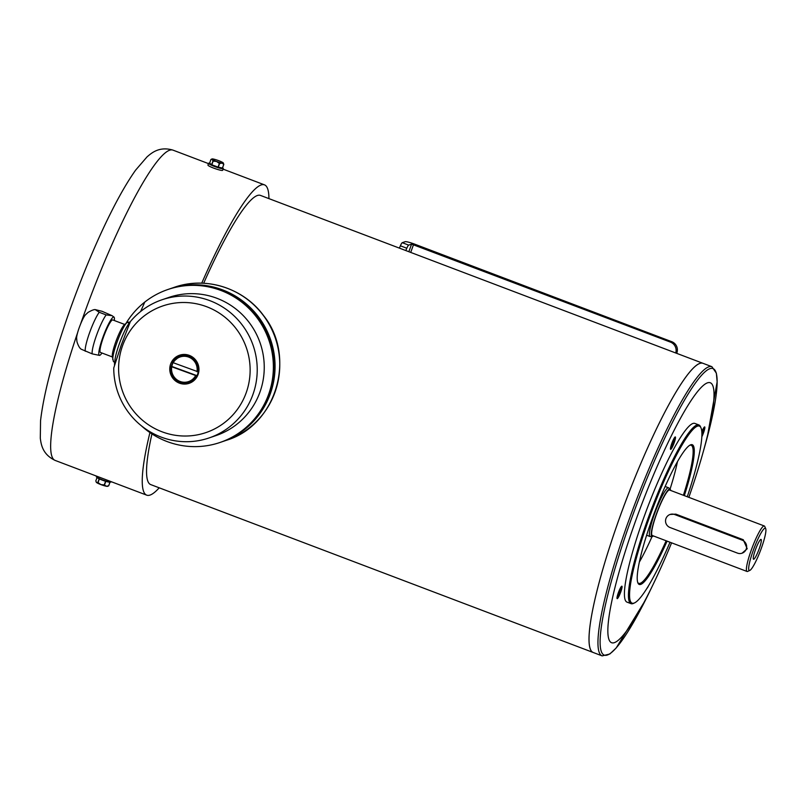 <?xml version="1.0" encoding="UTF-8"?>
<svg xmlns="http://www.w3.org/2000/svg" width="806" height="806" viewBox="0 0 806 806"><rect width="100%" height="100%" fill="white"/><g stroke="black" fill="none" stroke-linecap="round" stroke-linejoin="round"><path stroke-width="1.21" d="M104.256 484.94L100.851 484.577A6.085 0.746 19.7 0 0 106.281 486.23L104.478 485.01A6.952 0.856 19.7 0 1 104.256 484.94L105.576 481.263A6.952 0.856 19.7 0 0 105.798 481.333A6.952 0.856 19.7 0 0 109.818 482.169L110.734 482.099A7.818 0.957 19.7 0 0 111.077 481.958L111.178 481.676M104.478 485.01L105.798 481.333M96.559 476.124L96.357 476.689A7.818 0.957 19.7 0 0 96.529 477.021L97.194 477.656A6.952 0.856 19.7 0 0 99.168 478.814L97.858 482.492A6.952 0.856 19.7 0 0 98.03 482.582L99.35 478.905A6.952 0.856 19.7 0 0 102.302 480.134A6.952 0.856 19.7 0 0 105.576 481.263M108.669 485.827L108.709 485.806A6.952 0.856 19.7 0 1 108.659 485.827L106.281 486.23A6.085 0.746 19.7 0 0 107.621 486.31L108.669 485.827L109.979 482.159M108.709 485.806L110.019 482.159M97.858 482.492L96.549 482.532L95.813 480.95L97.083 477.424M96.236 482.179A6.085 0.746 19.7 0 0 96.257 482.24A6.085 0.746 19.7 0 0 96.549 482.532A6.085 0.746 19.7 0 0 100.851 484.577L98.03 482.582M222.496 168.001A6.952 0.856 -160.3 0 1 222.456 168.021A6.952 0.856 -160.3 0 1 218.275 167.205A6.952 0.856 -160.3 0 1 218.043 167.134A6.952 0.856 -160.3 0 1 211.827 164.777A6.952 0.856 -160.3 0 1 211.646 164.686A6.952 0.856 -160.3 0 1 209.61 163.144L211.646 164.686L212.965 161.009A6.952 0.856 -160.3 0 0 213.147 161.089L211.827 164.777L218.043 167.134L219.363 163.457A6.952 0.856 -160.3 0 0 219.595 163.517L218.275 167.205L222.456 168.021L223.776 164.333A6.952 0.856 -160.3 0 0 223.816 164.323L222.496 168.001A6.952 0.856 -160.3 0 0 222.557 167.749M212.008 158.953A6.085 0.746 -160.3 0 1 213.358 159.044A6.085 0.746 -160.3 0 1 218.779 160.696A6.085 0.746 -160.3 0 1 223.091 162.731A6.085 0.746 -160.3 0 1 223.373 163.024A6.085 0.746 -160.3 0 1 221.972 163.114A6.085 0.746 -160.3 0 1 216.542 161.462A6.085 0.746 -160.3 0 1 212.24 159.427A6.085 0.746 -160.3 0 1 212.008 158.953L210.93 159.457L209.61 163.144M223.816 164.323L223.091 162.731M219.595 163.517L221.972 163.114L223.776 164.333M213.147 161.089L216.542 161.462L219.363 163.457M210.93 159.457L212.24 159.427L212.965 161.009M172.565 362.357L173.219 362.72L172.565 362.357A13.904 13.642 71.1 0 1 180.03 356.05L180.353 355.94A13.904 13.642 71.1 0 1 196.805 375.939A13.904 13.642 71.1 0 1 189.339 382.245L189.017 382.356A13.904 13.642 71.1 0 1 171.104 366.448L171.426 366.307A13.904 13.642 71.1 0 1 172.736 362.519M196.805 375.939L171.759 366.78A13.037 12.785 71.1 0 0 195.515 375.798M198.266 371.878L173.219 362.72A13.037 12.785 71.1 0 1 196.966 371.737M112.81 359.698A20.503 3.093 -69.2 0 1 116.82 342.782A20.503 3.093 -69.2 0 1 126.844 322.712L124.225 324.939A17.379 2.62 -69.2 0 0 115.732 341.945A17.379 2.62 -69.2 0 0 112.326 356.282L113.445 361.602L115.359 362.66M130.139 322.108L127.539 322.199L129.464 323.75M106.16 314.914A22.246 3.355 -69.2 0 0 96.519 335.306A22.246 3.355 -69.2 0 0 92.206 353.874L81.144 349.179C79.572 348.091 78.182 345.613 76.953 341.734L76.6 337.966A13.38 2.015 -69.2 0 1 79.25 327.579A13.38 2.015 -69.2 0 1 85.335 314.945L88.096 312.365C91.753 310.29 94.151 309.373 95.309 309.625L99.239 312.285L106.16 314.914L112.024 315.65L102.08 311.307L95.309 309.625M101.969 353.008A20.503 3.093 -69.2 0 1 99.45 355.386A20.503 3.093 -69.2 0 1 102.836 337.472A20.503 3.093 -69.2 0 1 113.989 317.07A20.503 3.093 -69.2 0 1 114.301 320.516M92.206 353.874L99.45 355.386M125.978 323.448A80.802 79.26 71.1 0 1 144.768 302.079A80.802 79.26 71.1 0 1 167.829 289.525A80.802 79.26 71.1 0 1 268.952 340.364A80.802 79.26 71.1 0 1 220.068 442.454A80.802 79.26 71.1 0 1 141.262 425.699M144.768 302.079L140.647 311.489M161.885 299.812L168.917 297.414A72.983 71.593 71.1 0 1 260.257 343.336A72.983 71.593 71.1 0 1 216.109 435.542L209.076 437.94A72.983 71.593 71.1 0 1 113.747 367.979L121.243 345.079L130.34 321.624A72.983 71.593 71.1 0 1 161.885 299.812A72.983 71.593 71.1 0 1 253.235 345.734A72.983 71.593 71.1 0 1 209.076 437.94M122.532 345.794A66.898 65.629 71.1 0 1 234.667 326.853A66.898 65.629 71.1 0 1 195.898 435.129A66.898 65.629 71.1 0 1 122.532 345.794M749.862 570.396L747.686 571.404A24.331 3.667 -69.2 0 1 747.061 571.474A24.331 3.667 -69.2 0 1 751.212 550.256A24.331 3.667 -69.2 0 1 764.32 525.986A24.331 3.667 -69.2 0 1 764.743 526.449L765.7 528.645A22.588 3.405 -69.2 0 1 760.481 550.548A22.588 3.405 -69.2 0 1 749.862 570.396A22.588 3.405 -69.2 0 1 753.147 550.76A22.588 3.405 -69.2 0 1 765.7 528.645M670.118 514.45L675.831 514.137L743.293 539.738L747.202 548.735L742.064 553.198A6.952 6.821 71.1 0 1 737.49 553.118L670.038 527.517A6.952 6.821 71.1 0 1 670.118 514.45A6.952 6.821 71.1 0 1 674.682 514.53L742.145 540.131A6.952 6.821 71.1 0 1 742.064 553.198M747.061 571.474L652.296 535.516A24.331 3.667 -69.2 0 1 656.457 514.299A24.331 3.667 -69.2 0 1 669.554 490.028L764.32 525.986M203.666 283.259A154.651 23.314 -69.2 0 1 260.459 195.405L702.943 363.305A154.651 23.314 -69.2 0 1 702.953 363.305A154.651 23.314 -69.2 0 0 619.653 517.613A154.641 23.314 -69.2 0 1 698.983 363.738M590.546 649.535A154.641 23.314 -69.2 0 1 619.653 517.603A154.651 23.314 -69.2 0 0 593.226 652.497A154.651 23.314 -69.2 0 1 619.653 517.613A154.651 23.314 -69.2 0 1 702.963 363.305L711.9 366.7A154.651 23.314 110.8 0 0 628.599 521.008A154.651 23.314 110.8 0 0 602.163 655.893L593.226 652.497A154.651 23.314 -69.2 0 1 593.216 652.497L150.732 484.597A154.651 23.314 -69.2 0 1 151.931 433.91M671.589 542.841A139.015 20.956 -69.2 0 1 653.102 584.481A139.015 20.956 -69.2 0 1 608.691 638.644A139.015 20.956 -69.2 0 1 635.38 521.502A139.015 20.956 -69.2 0 1 701.401 387.233A139.015 20.956 -69.2 0 1 702.641 453.929A139.015 20.956 -69.2 0 1 688.848 497.342M648.518 585.811A6.639 0.997 -69.2 0 1 646.906 588.43M701.804 431.724A6.639 0.997 -69.2 0 1 704.515 426.938A6.639 0.997 -69.2 0 1 704.555 426.918A6.639 0.997 -69.2 0 1 704.373 430.142A6.639 0.997 -69.2 0 1 701.814 436.832M675.186 436.953A6.639 0.997 -69.2 0 1 673.866 443.602A6.639 0.997 -69.2 0 1 670.491 449.244A6.639 0.997 -69.2 0 1 672.033 442.806A6.639 0.997 -69.2 0 1 675.156 436.963A6.639 0.997 -69.2 0 1 675.186 436.953M621.748 586.204A6.639 0.997 -69.2 0 1 620.429 592.863A6.639 0.997 -69.2 0 1 617.053 598.495A6.639 0.997 -69.2 0 1 618.595 592.057A6.639 0.997 -69.2 0 1 621.718 586.224A6.639 0.997 -69.2 0 1 621.748 586.204M631.038 603.654L627.018 602.132A95.571 14.407 -69.2 0 1 643.359 518.772A95.571 14.407 -69.2 0 1 694.832 423.412L698.852 424.933A95.571 14.407 110.8 0 0 647.379 520.293A95.571 14.407 110.8 0 0 631.038 603.654A95.571 14.407 110.8 0 0 633.486 603.392L634.574 602.878A94.705 14.276 110.8 0 0 670.018 542.237M687.276 496.748A94.705 14.276 110.8 0 0 700.988 427.865L700.505 426.767A95.571 14.407 110.8 0 0 698.852 424.933M684.334 495.63A74.726 11.264 110.8 0 0 690.339 444.942A74.726 11.264 110.8 0 0 655.218 510.601A74.726 11.264 110.8 0 0 637.939 583.04A74.726 11.264 110.8 0 0 667.076 541.128M700.988 427.865A94.705 14.276 110.8 0 0 652.397 509.533A94.705 14.276 110.8 0 0 634.574 602.878M637.717 582.436A73.85 11.133 110.8 0 0 638.745 583.343A73.85 11.133 110.8 0 0 666.139 540.766M677.493 461.576A73.85 11.133 -69.2 0 1 670.078 489.061M652.044 536.584A73.85 11.133 -69.2 0 1 639.36 562.074M683.397 495.277A73.85 11.133 110.8 0 0 691.145 445.244A73.85 11.133 110.8 0 0 689.775 445.255M653.344 535.909A25.429 3.839 -69.2 0 1 652.114 536.595L650.291 536.574A26.064 3.929 -69.2 0 1 650.069 536.534A26.064 3.929 -69.2 0 1 654.532 513.795A26.064 3.929 -69.2 0 1 668.567 487.791A26.064 3.929 -69.2 0 1 668.758 487.912L670.139 489.101A25.429 3.839 -69.2 0 1 670.602 490.421M652.114 536.595A25.429 3.839 -69.2 0 1 656.255 514.369A25.429 3.839 -69.2 0 1 670.139 489.101M755.343 550.004A10.599 1.602 -69.2 0 1 760.904 539.416A10.599 1.602 -69.2 0 1 758.789 549.904A10.599 1.602 -69.2 0 1 753.419 559.163A10.599 1.602 -69.2 0 1 755.343 550.004M201.732 283.178A165.955 25.016 -69.2 0 1 264.459 184.846A165.955 25.016 -69.2 0 1 268.942 198.629M159.205 487.821A165.955 25.016 -69.2 0 1 146.722 495.156A165.955 25.016 -69.2 0 1 149.926 432.58M208.553 163.316L207.978 164.938C207.021 166.207 222.698 171.628 222.698 170.217L223.282 168.585A7.818 0.957 -160.3 0 1 215.595 166.852A7.818 0.957 -160.3 0 1 208.553 163.316A7.818 0.957 -160.3 0 1 208.905 163.165L209.62 163.114M617.053 597.306A5.773 0.866 110.8 0 0 619.784 591.745A5.773 0.866 110.8 0 0 620.922 587.111M670.501 448.055A5.773 0.866 110.8 0 0 673.222 442.494A5.773 0.866 110.8 0 0 674.37 437.86M701.895 434.243A5.773 0.866 110.8 0 0 702.59 432.459A5.773 0.866 110.8 0 0 703.729 427.825M169.421 288.971A80.802 79.26 71.1 0 1 169.522 288.941A80.802 79.26 71.1 0 1 270.645 339.779A80.802 79.26 71.1 0 1 221.761 441.869A80.802 79.26 71.1 0 1 221.67 441.9M168.786 289.193A80.802 79.26 71.1 0 1 168.877 289.163L169.331 289.011A80.802 79.26 71.1 0 1 270.453 339.85A80.802 79.26 71.1 0 1 221.569 441.94L221.126 442.091A80.802 79.26 71.1 0 1 221.025 442.121M168.877 289.163A80.802 79.26 71.1 0 1 270.01 340.001A80.802 79.26 71.1 0 1 221.126 442.091M167.829 289.525L168.686 289.223A80.802 79.26 71.1 0 1 269.819 340.061A80.802 79.26 71.1 0 1 220.935 442.151L220.068 442.454M114.523 365.4A80.802 79.26 71.1 0 1 114.563 362.347M170.64 364.05A14.851 14.568 71.1 0 1 190.397 355.839A14.851 14.568 71.1 0 1 197.148 376.573A14.851 14.568 71.1 0 1 170.64 364.05M112.427 356.977L100.438 352.434A17.379 2.62 -69.2 0 1 103.41 337.271A17.379 2.62 -69.2 0 1 112.769 319.932L124.759 324.486M196.966 375.656L171.426 366.307M171.91 366.146A13.904 13.642 71.1 0 1 173.058 362.66M222.587 167.759L223.101 168.252A7.818 0.957 -160.3 0 1 223.282 168.585M96.529 477.021A7.818 0.957 19.7 0 0 102.281 479.812A7.818 0.957 19.7 0 0 110.734 482.099M676.718 353.35L676.889 352.867A8.685 8.523 -108.9 0 0 671.771 341.704L414.788 244.198A8.685 1.068 19.7 0 0 405.156 241.699L402.254 242.687L408.682 245.125L411.584 244.127L408.864 251.714M675.72 352.968A8.685 8.523 -108.9 0 0 670.491 342.137L411.584 244.127M402.254 242.687A5.209 0.786 -69.2 0 0 400.38 245.8L399.373 248.117M400.38 245.8L406.808 248.238L405.791 250.555M406.808 248.238A5.209 0.786 -69.2 0 1 408.682 245.125M196.493 376.049A13.904 13.642 71.1 0 1 189.017 382.356C177.149 383.888 171.174 378.578 171.094 366.428M172.544 362.368L180.03 356.05A13.904 13.642 71.1 0 1 197.944 371.989M114.976 362.519A22.246 3.355 -69.2 0 1 119.288 343.94A22.246 3.355 -69.2 0 1 128.93 323.549M85.285 351.255A22.246 3.355 -69.2 0 1 89.597 332.677A22.246 3.355 -69.2 0 1 99.239 312.285M702.641 453.929L704.585 447.038A153.221 23.092 110.8 0 0 703.215 373.531A153.221 23.092 110.8 0 0 630.453 521.512A153.221 23.092 110.8 0 0 601.044 650.633A153.221 23.092 110.8 0 0 649.989 590.929L653.102 584.481M80.519 324.234A165.955 25.016 -69.2 0 1 83.542 315.69A165.955 25.016 -69.2 0 1 172.917 150.107C159.125 146.047 151.327 153.221 147.055 156.858L135.62 170.137C125.222 184.765 113.837 205.47 101.475 232.269C90.433 256.258 80.066 281.747 70.374 308.738C53.74 355.486 43.806 392.804 40.552 420.692L40.3 438.222C41.076 443.774 42.154 454.322 55.171 460.428A165.955 25.016 -69.2 0 1 77.588 332.757M675.831 514.137L674.682 514.53M743.293 539.738L742.145 540.131M174.217 287.339A80.802 79.26 71.1 0 1 275.35 338.177A80.802 79.26 71.1 0 1 226.466 440.267C276.337 425.356 296.719 356.715 263.572 315.599C243.654 288.054 205.742 276.035 174.217 287.339L169.522 288.941M410.717 252.419L413.508 244.631M671.771 341.704L670.491 342.137M676.889 352.867L676.133 353.129M113.989 317.07L112.074 315.68M126.844 322.712L127.539 322.199M668.567 487.791L665.121 486.481M650.069 536.534L646.634 535.224M264.459 184.846L223.081 169.139M208.452 163.598L172.917 150.107M146.722 495.156L55.171 460.428M711.9 366.7L716.373 373.198L717.139 381.883L707.235 437.366M602.163 655.893L609.83 653.998L616.167 648.004L645.556 599.916M221.761 441.869L226.466 440.267"/></g></svg>
